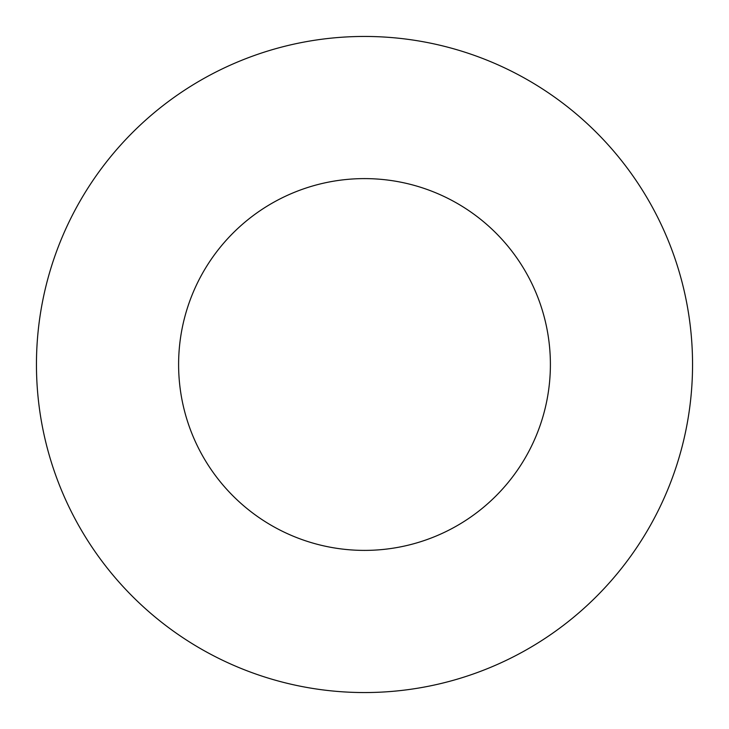 <?xml version="1.0" encoding="UTF-8"?>
<svg xmlns="http://www.w3.org/2000/svg" width="729" height="729" viewBox="0 0 729 729"><rect width="100%" height="100%" fill="white"/><g stroke="black" fill="none" stroke-linecap="round" stroke-linejoin="round"><path stroke-width="1.09" d="M364.5 36.45A328.05 328.05 0 0 1 692.55 364.5A328.05 328.05 0 0 1 364.5 692.55A328.05 328.05 0 0 1 36.45 364.5A328.05 328.05 0 0 1 364.5 36.45M364.5 178.605A185.895 185.895 0 0 1 550.395 364.5A185.895 185.895 0 0 1 364.5 550.395A185.895 185.895 0 0 1 178.605 364.5A185.895 185.895 0 0 1 364.5 178.605"/></g></svg>
